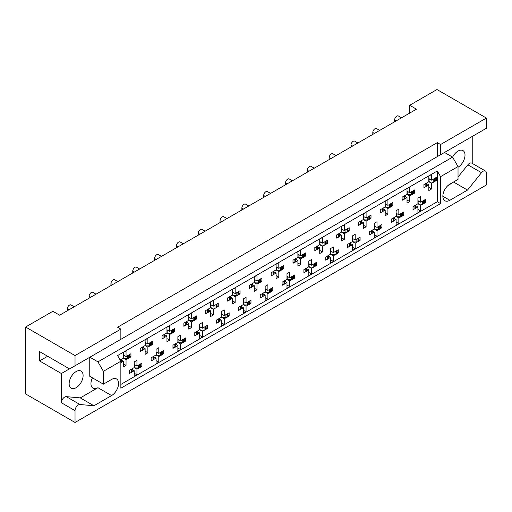 <?xml version="1.0" encoding="UTF-8"?>
<svg xmlns="http://www.w3.org/2000/svg" width="512" height="512" viewBox="0 0 512 512"><rect width="100%" height="100%" fill="white"/><g stroke="black" fill="none" stroke-linecap="round" stroke-linejoin="round"><path stroke-width="0.77" d="M117.587 341.203L437.299 156.621L437.299 142.637L117.587 327.219L120.858 329.107L75.027 355.565L75.027 365.773L69.574 368.922L39.565 351.597L39.565 360.922L61.389 373.523L61.389 402.752A4.627 2.675 -60 0 1 64.666 397.082A4.627 2.675 -60 0 1 66.298 396.646L80.282 397.894L97.946 387.699A9.875 5.702 -60 0 1 93.005 388.186A9.875 5.702 -60 0 1 92.442 377.843M61.389 402.752L75.027 410.63A4.627 2.675 -60 0 1 78.304 404.96A4.627 2.675 -60 0 1 79.942 404.518L93.92 405.766L111.584 395.571A9.875 5.702 -60 0 0 118.035 386.867A9.875 5.702 -60 0 0 116.525 378.957A9.875 5.702 -60 0 0 111.584 379.443L103.398 384.166L103.398 371.315L97.946 361.869L452.576 157.126L458.029 166.573L458.029 179.424L449.843 184.154A9.875 5.702 -60 0 0 443.392 192.851A9.875 5.702 -60 0 0 444.909 200.768A9.875 5.702 -60 0 0 449.843 200.282L467.507 190.08L481.491 172.685A4.627 2.675 -60 0 1 483.13 171.238A4.627 2.675 -60 0 1 485.44 171.008A4.627 2.675 -60 0 1 486.4 173.126L486.4 184.973L75.027 422.47L25.6 393.933L25.6 327.027L52.877 311.283L59.642 315.187L416.454 109.184L409.69 105.28L409.69 113.088M458.029 177.03L467.853 164.813A4.627 2.675 -60 0 1 469.485 163.36A4.627 2.675 -60 0 1 471.802 163.13L485.44 171.008M452.608 157.184A9.875 5.702 -60 0 1 458.029 151.078A9.875 5.702 -60 0 1 462.97 150.586A9.875 5.702 -60 0 1 464.48 158.502A9.875 5.702 -60 0 1 458.029 167.206M76.122 371.571A9.875 5.702 -60 0 1 81.056 371.078A9.875 5.702 -60 0 1 82.573 378.995A9.875 5.702 -60 0 1 76.122 387.699A9.875 5.702 -60 0 1 71.181 388.186A9.875 5.702 -60 0 1 69.67 380.275A9.875 5.702 -60 0 1 76.122 371.571M486.4 118.067L440.57 144.525L440.57 154.733L486.4 128.269L486.4 118.067L436.973 89.53L409.69 105.28M472.762 163.686L472.762 136.147M75.027 365.773L120.858 339.315L120.858 329.107M437.299 156.621L440.57 154.733M437.299 142.637L440.57 144.525M424.346 201.811L425.568 202.515L424.262 203.27M415.859 205.728L417.926 206.925L415.77 208.173M414.323 209.005L413.018 209.76L413.018 206.611L417.926 203.776L420.659 205.35L420.659 211.021L417.926 212.595L417.926 206.925M422.816 204.102L420.659 205.35M425.568 202.515L425.568 199.366L420.659 202.202L417.926 200.627M402.522 214.413L403.744 215.117L402.438 215.866M394.035 218.33L396.109 219.526L393.946 220.768M392.499 221.606L391.194 222.362L391.194 219.206L396.109 216.378L398.835 217.952L398.835 223.622L396.109 225.197L396.109 219.526M400.992 216.704L398.835 217.952M403.744 215.117L403.744 211.962L398.835 214.797L396.109 213.222M380.704 227.008L381.92 227.712L380.614 228.467M374.285 225.824L377.011 227.398L381.92 224.563L381.92 227.712M377.011 227.398L377.011 221.728L374.285 223.302L374.285 228.973L369.37 231.808L369.37 234.957L370.675 234.208M372.211 230.925L374.285 232.122L372.122 233.37M374.285 228.973L377.011 230.547L377.011 236.218L374.285 237.792L374.285 232.122M379.168 229.306L377.011 230.547M358.88 239.61L360.096 240.314L358.79 241.069M352.461 238.426L355.187 240L360.096 237.165L360.096 240.314M355.187 240L355.187 234.33L352.461 235.904L352.461 241.574L347.552 244.41L347.552 247.558L348.851 246.803M350.387 243.526L352.461 244.723L350.298 245.971M352.461 241.574L355.187 243.149L355.187 248.819L352.461 250.394L352.461 244.723M357.344 241.901L355.187 243.149M337.056 252.211L338.272 252.915L336.966 253.664M330.637 251.021L333.363 252.595L338.272 249.766L338.272 252.915M333.363 252.595L333.363 246.931L330.637 248.506L330.637 254.176L325.728 257.011L325.728 260.16L327.034 259.405M328.563 256.128L330.637 257.325L328.48 258.566M330.637 254.176L333.363 255.75L333.363 261.421L330.637 262.995L330.637 257.325M335.52 254.502L333.363 255.75M315.232 264.806L316.448 265.51L315.149 266.266M308.813 263.622L311.539 265.197L316.448 262.362L316.448 265.51M311.539 265.197L311.539 259.526L308.813 261.101L308.813 266.771L303.904 269.606L303.904 272.755L305.21 272.006M306.739 268.723L308.813 269.92L306.656 271.168M308.813 266.771L311.539 268.346L311.539 274.016L308.813 275.59L308.813 269.92M313.696 267.104L311.539 268.346M293.408 277.408L294.63 278.112L293.325 278.867M286.989 276.224L289.715 277.798L294.63 274.963L294.63 278.112M289.715 277.798L289.715 272.128L286.989 273.702L286.989 279.373L282.08 282.208L282.08 285.357L283.386 284.602M284.915 281.325L286.989 282.522L284.832 283.77M286.989 279.373L289.715 280.947L289.715 286.618L286.989 288.192L286.989 282.522M291.878 279.699L289.715 280.947M271.584 290.01L272.806 290.714L271.501 291.462M265.165 288.819L267.891 290.4L272.806 287.565L272.806 290.714M267.891 290.4L267.891 284.73L265.165 286.304L265.165 291.974L260.256 294.81L260.256 297.958L261.562 297.203M263.091 293.926L265.165 295.123L263.008 296.371M265.165 291.974L267.891 293.549L267.891 299.219L265.165 300.794L265.165 295.123M270.054 292.301L267.891 293.549M249.76 302.605L250.982 303.309L249.677 304.064M243.341 301.421L246.067 302.995L250.982 300.16L250.982 303.309M246.067 302.995L246.067 297.325L243.341 298.899L243.341 304.57L238.432 307.405L238.432 310.554L239.738 309.805M241.267 306.522L243.341 307.725L241.184 308.966M243.341 304.57L246.067 306.144L246.067 311.814L243.341 313.389L243.341 307.725M248.23 304.902L246.067 306.144M227.936 315.206L229.158 315.91L227.853 316.666M221.517 314.022L224.25 315.597L229.158 312.762L229.158 315.91M224.25 315.597L224.25 309.926L221.517 311.501L221.517 317.171L216.608 320.006L216.608 323.155L217.914 322.4M219.443 319.123L221.517 320.32L219.36 321.568M221.517 317.171L224.25 318.746L224.25 324.416L221.517 325.99L221.517 320.32M226.406 317.498L224.25 318.746M206.112 327.808L207.334 328.512L206.029 329.267M199.693 326.624L202.426 328.198L207.334 325.363L207.334 328.512M202.426 328.198L202.426 322.528L199.693 324.102L199.693 329.773L194.784 332.608L194.784 335.757L196.09 335.002M197.626 331.725L199.693 332.922L197.536 334.17M199.693 329.773L202.426 331.347L202.426 337.018L199.693 338.592L199.693 332.922M204.582 330.099L202.426 331.347M184.288 340.41L185.51 341.114L184.205 341.862M177.875 339.219L180.602 340.794L185.51 337.958L185.51 341.114M180.602 340.794L180.602 335.123L177.875 336.698L177.875 342.368L172.96 345.203L172.96 348.358L174.266 347.603M175.802 344.326L177.875 345.523L175.712 346.765M177.875 342.368L180.602 343.942L180.602 349.613L177.875 351.187L177.875 345.523M182.758 342.701L180.602 343.942M162.47 353.005L163.686 353.709L162.381 354.464M156.051 351.821L158.778 353.395L163.686 350.56L163.686 353.709M158.778 353.395L158.778 347.725L156.051 349.299L156.051 354.97L151.136 357.805L151.136 360.954L152.442 360.198M153.978 356.922L156.051 358.118L153.888 359.366M156.051 354.97L158.778 356.544L158.778 362.214L156.051 363.789L156.051 358.118M160.934 355.296L158.778 356.544M140.646 365.606L141.862 366.31L140.557 367.066M134.227 364.422L136.954 365.997L141.862 363.162L141.862 366.31M136.954 365.997L136.954 360.326L134.227 361.901L134.227 367.571L129.318 370.406L129.318 373.555L130.618 372.8M132.154 369.523L134.227 370.72L132.064 371.968M134.227 367.571L136.954 369.146L136.954 374.816L134.227 376.39L134.227 370.72M139.11 367.898L136.954 369.146M67.283 310.778L67.283 308.883A3.085 1.779 -60 0 1 69.466 305.107A3.085 1.779 -60 0 1 71.008 304.954L74.189 306.79M89.107 298.176L89.107 296.288A3.085 1.779 -60 0 1 91.29 292.506A3.085 1.779 -60 0 1 92.832 292.352L96.013 294.189M110.931 285.574L110.931 283.686A3.085 1.779 -60 0 1 113.114 279.91A3.085 1.779 -60 0 1 114.656 279.757L117.837 281.587M132.755 272.979L132.755 271.085A3.085 1.779 -60 0 1 134.938 267.309A3.085 1.779 -60 0 1 136.48 267.155L139.661 268.992M154.573 260.378L154.573 258.49A3.085 1.779 -60 0 1 156.755 254.707A3.085 1.779 -60 0 1 158.304 254.554L161.478 256.39M176.397 247.776L176.397 245.888A3.085 1.779 -60 0 1 178.579 242.106A3.085 1.779 -60 0 1 180.128 241.958L183.302 243.789M198.221 235.181L198.221 233.286A3.085 1.779 -60 0 1 200.403 229.51A3.085 1.779 -60 0 1 201.946 229.357L205.126 231.194M220.045 222.579L220.045 220.691A3.085 1.779 -60 0 1 222.227 216.909A3.085 1.779 -60 0 1 223.77 216.755L226.95 218.592M241.869 209.978L241.869 208.09A3.085 1.779 -60 0 1 244.051 204.307A3.085 1.779 -60 0 1 245.594 204.16L248.774 205.99M263.693 197.382L263.693 195.488A3.085 1.779 -60 0 1 265.875 191.712A3.085 1.779 -60 0 1 267.418 191.558L270.598 193.395M285.517 184.781L285.517 182.893A3.085 1.779 -60 0 1 287.699 179.11A3.085 1.779 -60 0 1 289.242 178.957L292.422 180.794M307.341 172.179L307.341 170.291A3.085 1.779 -60 0 1 309.523 166.509A3.085 1.779 -60 0 1 311.066 166.355L314.246 168.192M329.165 159.584L329.165 157.69A3.085 1.779 -60 0 1 331.347 153.914A3.085 1.779 -60 0 1 332.89 153.76L336.07 155.597M350.989 146.982L350.989 145.094A3.085 1.779 -60 0 1 353.171 141.312A3.085 1.779 -60 0 1 354.714 141.158L357.894 142.995M372.806 134.381L372.806 132.493A3.085 1.779 -60 0 1 374.989 128.71A3.085 1.779 -60 0 1 376.538 128.557L379.712 130.394M394.63 121.779L394.63 119.891A3.085 1.779 -60 0 1 396.813 116.115A3.085 1.779 -60 0 1 398.355 115.962L401.536 117.798M435.258 179.763L436.48 180.467L435.174 181.216M426.765 183.68L428.838 184.877L426.682 186.125M425.235 186.957L423.93 187.712L423.93 184.563L428.838 181.728L431.571 183.302L431.571 188.973L428.838 190.547L428.838 184.877M433.728 182.054L431.571 183.302M436.48 180.467L436.48 177.318L431.571 180.154L428.838 178.573M413.434 192.358L414.656 193.062L413.35 193.818M404.947 196.275L407.014 197.472L404.858 198.72M403.411 199.558L402.106 200.307L402.106 197.158L407.014 194.323L409.747 195.898L409.747 201.568L407.014 203.142L407.014 197.472M411.904 194.656L409.747 195.898M414.656 193.062L414.656 189.914L409.747 192.749L407.014 191.174M391.616 204.96L392.832 205.664L391.526 206.419M385.197 203.776L387.923 205.35L392.832 202.515L392.832 205.664M387.923 205.35L387.923 199.68L385.197 201.254L385.197 206.925L380.282 209.76L380.282 212.909L381.587 212.154M383.123 208.877L385.197 210.074L383.034 211.322M385.197 206.925L387.923 208.499L387.923 214.17L385.197 215.744L385.197 210.074M390.08 207.251L387.923 208.499M369.792 217.562L371.008 218.266L369.702 219.021M363.373 216.371L366.099 217.952L371.008 215.117L371.008 218.266M366.099 217.952L366.099 212.282L363.373 213.856L363.373 219.526L358.458 222.362L358.458 225.51L359.763 224.755M361.299 221.478L363.373 222.675L361.21 223.923M363.373 219.526L366.099 221.101L366.099 226.771L363.373 228.346L363.373 222.675M368.256 219.853L366.099 221.101M347.968 230.157L349.184 230.861L347.878 231.616M341.549 228.973L344.275 230.547L349.184 227.712L349.184 230.861M344.275 230.547L344.275 224.877L341.549 226.451L341.549 232.122L336.64 234.957L336.64 238.106L337.939 237.357M339.475 234.074L341.549 235.277L339.392 236.518M341.549 232.122L344.275 233.696L344.275 239.366L341.549 240.941L341.549 235.277M346.432 232.454L344.275 233.696M326.144 242.758L327.36 243.462L326.054 244.218M319.725 241.574L322.451 243.149L327.36 240.314L327.36 243.462M322.451 243.149L322.451 237.478L319.725 239.053L319.725 244.723L314.816 247.558L314.816 250.707L316.122 249.952M317.651 246.675L319.725 247.872L317.568 249.12M319.725 244.723L322.451 246.298L322.451 251.968L319.725 253.542L319.725 247.872M324.608 245.05L322.451 246.298M304.32 255.36L305.536 256.064L304.237 256.819M297.901 254.176L300.627 255.75L305.536 252.915L305.536 256.064M300.627 255.75L300.627 250.08L297.901 251.654L297.901 257.325L292.992 260.16L292.992 263.309L294.298 262.554M295.827 259.277L297.901 260.474L295.744 261.722M297.901 257.325L300.627 258.899L300.627 264.57L297.901 266.144L297.901 260.474M302.79 257.651L300.627 258.899M282.496 267.962L283.718 268.666L282.413 269.414M276.077 266.771L278.803 268.346L283.718 265.51L283.718 268.666M278.803 268.346L278.803 262.675L276.077 264.25L276.077 269.92L271.168 272.755L271.168 275.91L272.474 275.155M274.003 271.878L276.077 273.075L273.92 274.317M276.077 269.92L278.803 271.494L278.803 277.165L276.077 278.746L276.077 273.075M280.966 270.253L278.803 271.494M260.672 280.557L261.894 281.261L260.589 282.016M254.253 279.373L256.979 280.947L261.894 278.112L261.894 281.261M256.979 280.947L256.979 275.277L254.253 276.851L254.253 282.522L249.344 285.357L249.344 288.506L250.65 287.757M252.179 284.474L254.253 285.67L252.096 286.918M254.253 282.522L256.979 284.096L256.979 289.766L254.253 291.341L254.253 285.67M259.142 282.848L256.979 284.096M238.848 293.158L240.07 293.862L238.765 294.618M232.429 291.974L235.162 293.549L240.07 290.714L240.07 293.862M235.162 293.549L235.162 287.878L232.429 289.453L232.429 295.123L227.52 297.958L227.52 301.107L228.826 300.352M230.355 297.075L232.429 298.272L230.272 299.52M232.429 295.123L235.162 296.698L235.162 302.368L232.429 303.942L232.429 298.272M237.318 295.45L235.162 296.698M217.024 305.76L218.246 306.464L216.941 307.213M210.605 304.57L213.338 306.144L218.246 303.309L218.246 306.464M213.338 306.144L213.338 300.474L210.605 302.054L210.605 307.718L205.696 310.554L205.696 313.709L207.002 312.954M208.531 309.677L210.605 310.874L208.448 312.115M210.605 307.718L213.338 309.299L213.338 314.963L210.605 316.544L210.605 310.874M215.494 308.051L213.338 309.299M195.2 318.355L196.422 319.059L195.117 319.814M188.787 317.171L191.514 318.746L196.422 315.91L196.422 319.059M191.514 318.746L191.514 313.075L188.787 314.65L188.787 320.32L183.872 323.155L183.872 326.304L185.178 325.555M186.714 322.272L188.787 323.469L186.624 324.717M188.787 320.32L191.514 321.894L191.514 327.565L188.787 329.139L188.787 323.469M193.67 320.653L191.514 321.894M173.382 330.957L174.598 331.661L173.293 332.416M166.963 329.773L169.69 331.347L174.598 328.512L174.598 331.661M169.69 331.347L169.69 325.677L166.963 327.251L166.963 332.922L162.048 335.757L162.048 338.906L163.354 338.15M164.89 334.874L166.963 336.07L164.8 337.318M166.963 332.922L169.69 334.496L169.69 340.166L166.963 341.741L166.963 336.07M171.846 333.248L169.69 334.496M151.558 343.558L152.774 344.262L151.469 345.011M145.139 342.368L147.866 343.942L152.774 341.107L152.774 344.262M147.866 343.942L147.866 338.278L145.139 339.853L145.139 345.523L140.224 348.352L140.224 351.507L141.53 350.752M143.066 347.475L145.139 348.672L142.976 349.914M145.139 345.523L147.866 347.098L147.866 352.768L145.139 354.342L145.139 348.672M150.022 345.85L147.866 347.098M129.734 356.154L130.95 356.858L129.645 357.613M123.315 354.97L126.042 356.544L130.95 353.709L130.95 356.858M126.042 356.544L126.042 350.874L123.315 352.448L123.315 358.118L120.122 359.962M121.242 360.07L123.315 361.267L121.158 362.515M123.315 358.118L126.042 359.693L126.042 365.363L123.315 366.938L123.315 361.267M128.198 358.451L126.042 359.693M458.029 166.573L440.57 176.653L437.299 170.982L117.587 355.571L120.858 361.235L103.398 371.315M437.299 170.982L437.299 201.728L120.858 384.422M431.571 180.154L431.571 174.483L428.838 176.058L428.838 181.728M420.659 202.202L420.659 196.531L417.926 198.106L417.926 203.776M409.747 192.749L409.747 187.078L407.014 188.653L407.014 194.323M398.835 214.797L398.835 209.133L396.109 210.707L396.109 216.378M75.027 355.565L25.6 327.027M75.027 410.63L75.027 422.47M440.57 176.653L440.57 203.616L120.858 388.205L120.858 361.235M437.299 201.728L440.57 203.616M428.838 187.398L431.571 188.973M417.926 209.446L420.659 211.021M407.014 199.994L409.747 201.568M385.197 212.595L387.923 214.17M363.373 225.197L366.099 226.771M341.549 237.792L344.275 239.366M319.725 250.394L322.451 251.968M297.901 262.995L300.627 264.57M276.077 275.59L278.803 277.165M254.253 288.192L256.979 289.766M232.429 300.794L235.162 302.368M210.605 313.389L213.338 314.963M188.787 325.99L191.514 327.565M166.963 338.592L169.69 340.166M145.139 351.187L147.866 352.768M123.315 363.789L126.042 365.363M396.109 222.042L398.835 223.622M374.285 234.643L377.011 236.218M352.461 247.245L355.187 248.819M330.637 259.846L333.363 261.421M308.813 272.442L311.539 274.016M286.989 285.043L289.715 286.618M265.165 297.645L267.891 299.219M243.341 310.24L246.067 311.814M221.517 322.842L224.25 324.416M199.693 335.443L202.426 337.018M177.875 348.038L180.602 349.613M156.051 360.64L158.778 362.214M134.227 373.242L136.954 374.816M69.466 368.858L61.389 373.523M89.869 357.203L97.946 361.869M444.499 152.461L452.576 157.126M39.565 360.922L47.642 356.262M447.731 185.747L454.438 181.504M453.869 182.208L467.507 190.08M103.398 384.166L89.76 376.294L89.76 357.267M80.282 397.894L93.92 405.766M433.728 178.906A1.542 0.89 0 0 0 434.31 178.694L434.81 178.406A1.542 0.89 0 0 0 435.174 178.067M434.31 178.694L434.31 181.843L434.81 181.555L434.81 178.406M425.235 183.808A1.542 0.89 0 0 0 425.818 183.597L425.818 186.746L426.317 186.458L426.317 183.309A1.542 0.89 0 0 0 426.682 182.97M425.818 183.597L426.317 183.309M434.31 181.843A1.542 0.89 180 0 1 433.222 182.106L430.042 182.106L428.838 181.408M426.765 182.925L426.765 185.83A1.542 0.89 180 0 1 426.317 186.458M425.818 186.746A1.542 0.89 180 0 1 423.93 186.88M435.258 178.022L435.258 180.928A1.542 0.89 180 0 1 434.81 181.555M429.766 179.11L428.838 179.629M422.816 200.954A1.542 0.89 0 0 0 423.398 200.742L423.898 200.454A1.542 0.89 0 0 0 424.262 200.122M423.398 200.742L423.398 203.891L423.898 203.603L423.898 200.454M414.323 205.856A1.542 0.89 0 0 0 414.906 205.645L414.906 208.794L415.405 208.506L415.405 205.357A1.542 0.89 0 0 0 415.77 205.024M414.906 205.645L415.405 205.357M423.398 203.891A1.542 0.89 180 0 1 422.31 204.154L419.13 204.154L417.926 203.462M415.859 204.973L415.859 207.878A1.542 0.89 180 0 1 415.405 208.506M414.906 208.794A1.542 0.89 180 0 1 413.018 208.928M424.346 200.07L424.346 202.976A1.542 0.89 180 0 1 423.898 203.603M418.854 201.158L417.926 201.683M411.904 191.501A1.542 0.89 0 0 0 412.486 191.29L412.986 191.008A1.542 0.89 0 0 0 413.35 190.669M412.486 191.29L412.486 194.445L412.986 194.157L412.986 191.008M403.411 196.41A1.542 0.89 0 0 0 404 196.192L404 199.347L404.493 199.059L404.493 195.91A1.542 0.89 0 0 0 404.858 195.571M404 196.192L404.493 195.91M412.486 194.445A1.542 0.89 180 0 1 411.398 194.701L408.218 194.701L407.014 194.01M404.947 195.52L404.947 198.432A1.542 0.89 180 0 1 404.493 199.059M404 199.347A1.542 0.89 180 0 1 402.106 199.475M413.434 190.618L413.434 193.523A1.542 0.89 180 0 1 412.986 194.157M407.942 191.712L407.014 192.23M390.08 204.102A1.542 0.89 0 0 0 390.662 203.891L391.162 203.603A1.542 0.89 0 0 0 391.526 203.27M390.662 203.891L390.662 207.04L391.162 206.758L391.162 203.603M381.587 209.005A1.542 0.89 0 0 0 382.176 208.794L382.176 211.942L382.669 211.661L382.669 208.506A1.542 0.89 0 0 0 383.034 208.173M382.176 208.794L382.669 208.506M390.662 207.04A1.542 0.89 180 0 1 389.574 207.302L386.394 207.302L385.197 206.611M383.123 208.122L383.123 211.027A1.542 0.89 180 0 1 382.669 211.661M382.176 211.942A1.542 0.89 180 0 1 380.282 212.077M391.616 203.219L391.616 206.125A1.542 0.89 180 0 1 391.162 206.758M386.125 204.307L385.197 204.832M368.256 216.704A1.542 0.89 0 0 0 368.845 216.493L369.338 216.205A1.542 0.89 0 0 0 369.702 215.866M368.845 216.493L368.845 219.642L369.338 219.354L369.338 216.205M359.763 221.606A1.542 0.89 0 0 0 360.352 221.395L360.352 224.544L360.845 224.256L360.845 221.107A1.542 0.89 0 0 0 361.21 220.768M360.352 221.395L360.845 221.107M368.845 219.642A1.542 0.89 180 0 1 367.75 219.904L364.57 219.904L363.373 219.206M361.299 220.723L361.299 223.629A1.542 0.89 180 0 1 360.845 224.256M360.352 224.544A1.542 0.89 180 0 1 358.458 224.678M369.792 215.821L369.792 218.726A1.542 0.89 180 0 1 369.338 219.354M364.301 216.909L363.373 217.427M346.432 229.306A1.542 0.89 0 0 0 347.021 229.088L347.514 228.806A1.542 0.89 0 0 0 347.878 228.467M347.021 229.088L347.021 232.243L347.514 231.955L347.514 228.806M337.939 234.208A1.542 0.89 0 0 0 338.528 233.997L338.528 237.146L339.021 236.858L339.021 233.709A1.542 0.89 0 0 0 339.392 233.37M338.528 233.997L339.021 233.709M347.021 232.243A1.542 0.89 180 0 1 345.926 232.499L342.746 232.499L341.549 231.808M339.475 233.318L339.475 236.23A1.542 0.89 180 0 1 339.021 236.858M338.528 237.146A1.542 0.89 180 0 1 336.64 237.274M347.968 228.416L347.968 231.328A1.542 0.89 180 0 1 347.514 231.955M342.477 229.51L341.549 230.029M324.608 241.901A1.542 0.89 0 0 0 325.197 241.69L325.69 241.402A1.542 0.89 0 0 0 326.054 241.069M325.197 241.69L325.197 244.838L325.69 244.557L325.69 241.402M316.122 246.803A1.542 0.89 0 0 0 316.704 246.592L316.704 249.741L317.197 249.459L317.197 246.31A1.542 0.89 0 0 0 317.568 245.971M316.704 246.592L317.197 246.31M325.197 244.838A1.542 0.89 180 0 1 324.102 245.101L320.922 245.101L319.725 244.41M317.651 245.92L317.651 248.826A1.542 0.89 180 0 1 317.197 249.459M316.704 249.741A1.542 0.89 180 0 1 314.816 249.875M326.144 241.018L326.144 243.923A1.542 0.89 180 0 1 325.69 244.557M320.653 242.112L319.725 242.63M302.79 254.502A1.542 0.89 0 0 0 303.373 254.291L303.866 254.003A1.542 0.89 0 0 0 304.237 253.664M303.373 254.291L303.373 257.44L303.866 257.152L303.866 254.003M294.298 259.405A1.542 0.89 0 0 0 294.88 259.194L294.88 262.342L295.373 262.054L295.373 258.906A1.542 0.89 0 0 0 295.744 258.566M294.88 259.194L295.373 258.906M303.373 257.44A1.542 0.89 180 0 1 302.278 257.702L299.104 257.702L297.901 257.011M295.827 258.522L295.827 261.427A1.542 0.89 180 0 1 295.373 262.054M294.88 262.342A1.542 0.89 180 0 1 292.992 262.477M304.32 253.619L304.32 256.525A1.542 0.89 180 0 1 303.866 257.152M298.829 254.707L297.901 255.226M280.966 267.104A1.542 0.89 0 0 0 281.549 266.893L282.042 266.605A1.542 0.89 0 0 0 282.413 266.266M281.549 266.893L281.549 270.042L282.042 269.754L282.042 266.605M272.474 272.006A1.542 0.89 0 0 0 273.056 271.795L273.056 274.944L273.555 274.656L273.555 271.507A1.542 0.89 0 0 0 273.92 271.168M273.056 271.795L273.555 271.507M281.549 270.042A1.542 0.89 180 0 1 280.461 270.298L277.28 270.298L276.077 269.606M274.003 271.117L274.003 274.029A1.542 0.89 180 0 1 273.555 274.656M273.056 274.944A1.542 0.89 180 0 1 271.168 275.072M282.496 266.214L282.496 269.126A1.542 0.89 180 0 1 282.042 269.754M277.005 267.309L276.077 267.827M259.142 279.699A1.542 0.89 0 0 0 259.725 279.488L260.224 279.206A1.542 0.89 0 0 0 260.589 278.867M259.725 279.488L259.725 282.637L260.224 282.355L260.224 279.206M250.65 284.602A1.542 0.89 0 0 0 251.232 284.39L251.232 287.539L251.731 287.258L251.731 284.109A1.542 0.89 0 0 0 252.096 283.77M251.232 284.39L251.731 284.109M259.725 282.637A1.542 0.89 180 0 1 258.637 282.899L255.456 282.899L254.253 282.208M252.179 283.718L252.179 286.624A1.542 0.89 180 0 1 251.731 287.258M251.232 287.539A1.542 0.89 180 0 1 249.344 287.674M260.672 278.816L260.672 281.722A1.542 0.89 180 0 1 260.224 282.355M255.181 279.91L254.253 280.429M400.992 213.555A1.542 0.89 0 0 0 401.574 213.344L402.074 213.056A1.542 0.89 0 0 0 402.438 212.717M401.574 213.344L401.574 216.493L402.074 216.205L402.074 213.056M392.499 218.458A1.542 0.89 0 0 0 393.088 218.246L393.088 221.395L393.581 221.107L393.581 217.958A1.542 0.89 0 0 0 393.946 217.619M393.088 218.246L393.581 217.958M401.574 216.493A1.542 0.89 180 0 1 400.486 216.755L397.306 216.755L396.109 216.058M394.035 217.574L394.035 220.48A1.542 0.89 180 0 1 393.581 221.107M393.088 221.395A1.542 0.89 180 0 1 391.194 221.53M402.522 212.666L402.522 215.578A1.542 0.89 180 0 1 402.074 216.205M397.03 213.76L396.109 214.278M379.168 226.15A1.542 0.89 0 0 0 379.757 225.939L380.25 225.658A1.542 0.89 0 0 0 380.614 225.318M379.757 225.939L379.757 229.088L380.25 228.806L380.25 225.658M370.675 231.053A1.542 0.89 0 0 0 371.264 230.842L371.264 233.997L371.757 233.709L371.757 230.56A1.542 0.89 0 0 0 372.122 230.221M371.264 230.842L371.757 230.56M379.757 229.088A1.542 0.89 180 0 1 378.662 229.35L375.482 229.35L374.285 228.659M372.211 230.17L372.211 233.075A1.542 0.89 180 0 1 371.757 233.709M371.264 233.997A1.542 0.89 180 0 1 369.37 234.125M380.704 225.267L380.704 228.173A1.542 0.89 180 0 1 380.25 228.806M375.213 226.362L374.285 226.88M357.344 238.752A1.542 0.89 0 0 0 357.933 238.541L358.426 238.253A1.542 0.89 0 0 0 358.79 237.92M357.933 238.541L357.933 241.69L358.426 241.402L358.426 238.253M348.851 243.654A1.542 0.89 0 0 0 349.44 243.443L349.44 246.592L349.933 246.31L349.933 243.155A1.542 0.89 0 0 0 350.298 242.822M349.44 243.443L349.933 243.155M357.933 241.69A1.542 0.89 180 0 1 356.838 241.952L353.658 241.952L352.461 241.261M350.387 242.771L350.387 245.677A1.542 0.89 180 0 1 349.933 246.31M349.44 246.592A1.542 0.89 180 0 1 347.552 246.726M358.88 237.869L358.88 240.774A1.542 0.89 180 0 1 358.426 241.402M353.389 238.957L352.461 239.482M335.52 251.354A1.542 0.89 0 0 0 336.109 251.142L336.602 250.854A1.542 0.89 0 0 0 336.966 250.515M336.109 251.142L336.109 254.291L336.602 254.003L336.602 250.854M327.034 256.256A1.542 0.89 0 0 0 327.616 256.045L327.616 259.194L328.109 258.906L328.109 255.757A1.542 0.89 0 0 0 328.48 255.418M327.616 256.045L328.109 255.757M336.109 254.291A1.542 0.89 180 0 1 335.014 254.554L331.834 254.554L330.637 253.856M328.563 255.373L328.563 258.278A1.542 0.89 180 0 1 328.109 258.906M327.616 259.194A1.542 0.89 180 0 1 325.728 259.328M337.056 250.47L337.056 253.376A1.542 0.89 180 0 1 336.602 254.003M331.565 251.558L330.637 252.077M313.696 263.949A1.542 0.89 0 0 0 314.285 263.738L314.778 263.456A1.542 0.89 0 0 0 315.149 263.117M314.285 263.738L314.285 266.893L314.778 266.605L314.778 263.456M305.21 268.858A1.542 0.89 0 0 0 305.792 268.64L305.792 271.795L306.285 271.507L306.285 268.358A1.542 0.89 0 0 0 306.656 268.019M305.792 268.64L306.285 268.358M314.285 266.893A1.542 0.89 180 0 1 313.19 267.149L310.01 267.149L308.813 266.458M306.739 267.968L306.739 270.874A1.542 0.89 180 0 1 306.285 271.507M305.792 271.795A1.542 0.89 180 0 1 303.904 271.923M315.232 263.066L315.232 265.971A1.542 0.89 180 0 1 314.778 266.605M309.741 264.16L308.813 264.678M291.878 276.55A1.542 0.89 0 0 0 292.461 276.339L292.954 276.051A1.542 0.89 0 0 0 293.325 275.718M292.461 276.339L292.461 279.488L292.954 279.206L292.954 276.051M283.386 281.453A1.542 0.89 0 0 0 283.968 281.242L283.968 284.39L284.461 284.109L284.461 280.954A1.542 0.89 0 0 0 284.832 280.621M283.968 281.242L284.461 280.954M292.461 279.488A1.542 0.89 180 0 1 291.366 279.75L288.192 279.75L286.989 279.059M284.915 280.57L284.915 283.475A1.542 0.89 180 0 1 284.461 284.109M283.968 284.39A1.542 0.89 180 0 1 282.08 284.525M293.408 275.667L293.408 278.573A1.542 0.89 180 0 1 292.954 279.206M287.917 276.755L286.989 277.28M270.054 289.152A1.542 0.89 0 0 0 270.637 288.941L271.13 288.653A1.542 0.89 0 0 0 271.501 288.314M270.637 288.941L270.637 292.09L271.13 291.802L271.13 288.653M261.562 294.054A1.542 0.89 0 0 0 262.144 293.843L262.144 296.992L262.643 296.704L262.643 293.555A1.542 0.89 0 0 0 263.008 293.216M262.144 293.843L262.643 293.555M270.637 292.09A1.542 0.89 180 0 1 269.549 292.352L266.368 292.352L265.165 291.654M263.091 293.171L263.091 296.077A1.542 0.89 180 0 1 262.643 296.704M262.144 296.992A1.542 0.89 180 0 1 260.256 297.126M271.584 288.269L271.584 291.174A1.542 0.89 180 0 1 271.13 291.802M266.093 289.357L265.165 289.875M237.318 292.301A1.542 0.89 0 0 0 237.901 292.09L238.4 291.802A1.542 0.89 0 0 0 238.765 291.462M237.901 292.09L237.901 295.238L238.4 294.95L238.4 291.802M228.826 297.203A1.542 0.89 0 0 0 229.408 296.992L229.408 300.141L229.907 299.853L229.907 296.704A1.542 0.89 0 0 0 230.272 296.371M229.408 296.992L229.907 296.704M237.901 295.238A1.542 0.89 180 0 1 236.813 295.501L233.632 295.501L232.429 294.81M230.355 296.32L230.355 299.226A1.542 0.89 180 0 1 229.907 299.853M229.408 300.141A1.542 0.89 180 0 1 227.52 300.275M238.848 291.418L238.848 294.323A1.542 0.89 180 0 1 238.4 294.95M233.357 292.506L232.429 293.03M215.494 304.902A1.542 0.89 0 0 0 216.077 304.691L216.576 304.403A1.542 0.89 0 0 0 216.941 304.064M216.077 304.691L216.077 307.84L216.576 307.552L216.576 304.403M207.002 309.805A1.542 0.89 0 0 0 207.584 309.594L207.584 312.742L208.083 312.454L208.083 309.306A1.542 0.89 0 0 0 208.448 308.966M207.584 309.594L208.083 309.306M216.077 307.84A1.542 0.89 180 0 1 214.989 308.102L211.808 308.102L210.605 307.405M208.531 308.915L208.531 311.827A1.542 0.89 180 0 1 208.083 312.454M207.584 312.742A1.542 0.89 180 0 1 205.696 312.877M217.024 304.013L217.024 306.925A1.542 0.89 180 0 1 216.576 307.552M211.533 305.107L210.605 305.626M193.67 317.498A1.542 0.89 0 0 0 194.253 317.286L194.752 317.005A1.542 0.89 0 0 0 195.117 316.666M194.253 317.286L194.253 320.435L194.752 320.154L194.752 317.005M185.178 322.4A1.542 0.89 0 0 0 185.766 322.189L185.766 325.344L186.259 325.056L186.259 321.907A1.542 0.89 0 0 0 186.624 321.568M185.766 322.189L186.259 321.907M194.253 320.435A1.542 0.89 180 0 1 193.165 320.698L189.984 320.698L188.787 320.006M186.714 321.517L186.714 324.422A1.542 0.89 180 0 1 186.259 325.056M185.766 325.344A1.542 0.89 180 0 1 183.872 325.472M195.2 316.614L195.2 319.52A1.542 0.89 180 0 1 194.752 320.154M189.709 317.709L188.787 318.227M248.23 301.754A1.542 0.89 0 0 0 248.813 301.536L249.312 301.254A1.542 0.89 0 0 0 249.677 300.915M248.813 301.536L248.813 304.691L249.312 304.403L249.312 301.254M239.738 306.656A1.542 0.89 0 0 0 240.32 306.438L240.32 309.594L240.819 309.306L240.819 306.157A1.542 0.89 0 0 0 241.184 305.818M240.32 306.438L240.819 306.157M248.813 304.691A1.542 0.89 180 0 1 247.725 304.947L244.544 304.947L243.341 304.256M241.267 305.766L241.267 308.678A1.542 0.89 180 0 1 240.819 309.306M240.32 309.594A1.542 0.89 180 0 1 238.432 309.722M249.76 300.864L249.76 303.77A1.542 0.89 180 0 1 249.312 304.403M244.269 301.958L243.341 302.477M226.406 314.349A1.542 0.89 0 0 0 226.989 314.138L227.488 313.85A1.542 0.89 0 0 0 227.853 313.517M226.989 314.138L226.989 317.286L227.488 317.005L227.488 313.85M217.914 319.251A1.542 0.89 0 0 0 218.496 319.04L218.496 322.189L218.995 321.907L218.995 318.752A1.542 0.89 0 0 0 219.36 318.419M218.496 319.04L218.995 318.752M226.989 317.286A1.542 0.89 180 0 1 225.901 317.549L222.72 317.549L221.517 316.858M219.443 318.368L219.443 321.274A1.542 0.89 180 0 1 218.995 321.907M218.496 322.189A1.542 0.89 180 0 1 216.608 322.323M227.936 313.466L227.936 316.371A1.542 0.89 180 0 1 227.488 317.005M222.445 314.56L221.517 315.078M204.582 326.95A1.542 0.89 0 0 0 205.165 326.739L205.664 326.451A1.542 0.89 0 0 0 206.029 326.112M205.165 326.739L205.165 329.888L205.664 329.6L205.664 326.451M196.09 331.853A1.542 0.89 0 0 0 196.672 331.642L196.672 334.79L197.171 334.502L197.171 331.354A1.542 0.89 0 0 0 197.536 331.014M196.672 331.642L197.171 331.354M205.165 329.888A1.542 0.89 180 0 1 204.077 330.15L200.896 330.15L199.693 329.453M197.626 330.97L197.626 333.875A1.542 0.89 180 0 1 197.171 334.502M196.672 334.79A1.542 0.89 180 0 1 194.784 334.925M206.112 326.067L206.112 328.973A1.542 0.89 180 0 1 205.664 329.6M200.621 327.155L199.693 327.674M171.846 330.099A1.542 0.89 0 0 0 172.435 329.888L172.928 329.6A1.542 0.89 0 0 0 173.293 329.267M172.435 329.888L172.435 333.037L172.928 332.749L172.928 329.6M163.354 335.002A1.542 0.89 0 0 0 163.942 334.79L163.942 337.939L164.435 337.651L164.435 334.502A1.542 0.89 0 0 0 164.8 334.17M163.942 334.79L164.435 334.502M172.435 333.037A1.542 0.89 180 0 1 171.341 333.299L168.16 333.299L166.963 332.608M164.89 334.118L164.89 337.024A1.542 0.89 180 0 1 164.435 337.651M163.942 337.939A1.542 0.89 180 0 1 162.048 338.074M173.382 329.216L173.382 332.122A1.542 0.89 180 0 1 172.928 332.749M167.891 330.304L166.963 330.829M150.022 342.701A1.542 0.89 0 0 0 150.611 342.49L151.104 342.202A1.542 0.89 0 0 0 151.469 341.862M150.611 342.49L150.611 345.638L151.104 345.35L151.104 342.202M141.53 347.603A1.542 0.89 0 0 0 142.118 347.392L142.118 350.541L142.611 350.253L142.611 347.104A1.542 0.89 0 0 0 142.976 346.765M142.118 347.392L142.611 347.104M150.611 345.638A1.542 0.89 180 0 1 149.517 345.901L146.336 345.901L145.139 345.203M143.066 346.72L143.066 349.626A1.542 0.89 180 0 1 142.611 350.253M142.118 350.541A1.542 0.89 180 0 1 140.224 350.675M151.558 341.811L151.558 344.723A1.542 0.89 180 0 1 151.104 345.35M146.067 342.906L145.139 343.424M128.198 355.296A1.542 0.89 0 0 0 128.787 355.085L129.28 354.803A1.542 0.89 0 0 0 129.645 354.464M128.787 355.085L128.787 358.24L129.28 357.952L129.28 354.803M120.173 360.051A1.542 0.89 0 0 0 120.294 359.987L120.787 359.706A1.542 0.89 0 0 0 121.158 359.366M128.787 358.24A1.542 0.89 180 0 1 127.693 358.496L124.512 358.496L123.315 357.805M121.242 359.315L121.242 362.221A1.542 0.89 180 0 1 120.858 362.81M129.734 354.413L129.734 357.318A1.542 0.89 180 0 1 129.28 357.952M124.243 355.507L123.315 356.026M182.758 339.552A1.542 0.89 0 0 0 183.341 339.341L183.84 339.053A1.542 0.89 0 0 0 184.205 338.714M183.341 339.341L183.341 342.49L183.84 342.202L183.84 339.053M174.266 344.454A1.542 0.89 0 0 0 174.854 344.243L174.854 347.392L175.347 347.104L175.347 343.955A1.542 0.89 0 0 0 175.712 343.616M174.854 344.243L175.347 343.955M183.341 342.49A1.542 0.89 180 0 1 182.253 342.746L179.072 342.746L177.875 342.054M175.802 343.565L175.802 346.477A1.542 0.89 180 0 1 175.347 347.104M174.854 347.392A1.542 0.89 180 0 1 172.96 347.52M184.288 338.662L184.288 341.574A1.542 0.89 180 0 1 183.84 342.202M178.797 339.757L177.875 340.275M160.934 352.147A1.542 0.89 0 0 0 161.523 351.936L162.016 351.648A1.542 0.89 0 0 0 162.381 351.315M161.523 351.936L161.523 355.085L162.016 354.803L162.016 351.648M152.442 357.05A1.542 0.89 0 0 0 153.03 356.838L153.03 359.987L153.523 359.706L153.523 356.557A1.542 0.89 0 0 0 153.888 356.218M153.03 356.838L153.523 356.557M161.523 355.085A1.542 0.89 180 0 1 160.429 355.347L157.248 355.347L156.051 354.656M153.978 356.166L153.978 359.072A1.542 0.89 180 0 1 153.523 359.706M153.03 359.987A1.542 0.89 180 0 1 151.136 360.122M162.47 351.264L162.47 354.17A1.542 0.89 180 0 1 162.016 354.803M156.979 352.358L156.051 352.877M139.11 364.749A1.542 0.89 0 0 0 139.699 364.538L140.192 364.25A1.542 0.89 0 0 0 140.557 363.91M139.699 364.538L139.699 367.686L140.192 367.398L140.192 364.25M130.618 369.651A1.542 0.89 0 0 0 131.206 369.44L131.206 372.589L131.699 372.301L131.699 369.152A1.542 0.89 0 0 0 132.064 368.813M131.206 369.44L131.699 369.152M139.699 367.686A1.542 0.89 180 0 1 138.605 367.949L135.424 367.949L134.227 367.258M132.154 368.768L132.154 371.674A1.542 0.89 180 0 1 131.699 372.301M131.206 372.589A1.542 0.89 180 0 1 129.318 372.723M140.646 363.866L140.646 366.771A1.542 0.89 180 0 1 140.192 367.398M135.155 364.954L134.227 365.478M66.298 396.646L79.942 404.518M97.946 387.699L111.584 395.571M442.861 196.25L449.843 200.282M396.269 120.838L394.63 119.891M374.445 133.44L372.806 132.493M352.621 146.035L350.989 145.094M330.797 158.637L329.165 157.69M308.979 171.238L307.341 170.291M287.155 183.834L285.517 182.893M265.331 196.435L263.693 195.488M243.507 209.037L241.869 208.09M221.683 221.632L220.045 220.691M199.859 234.234L198.221 233.286M178.035 246.835L176.397 245.888M156.211 259.43L154.573 258.49M134.387 272.032L132.755 271.085M112.563 284.634L110.931 283.686M90.746 297.229L89.107 296.288M68.922 309.83L67.283 308.883M467.853 164.813L481.491 172.685M429.043 179.526L429.043 181.53M433.222 182.106L433.222 179.194M418.131 201.581L418.131 203.578M422.31 204.154L422.31 201.248M407.219 192.128L407.219 194.125M411.398 194.701L411.398 191.795M385.395 204.73L385.395 206.726M389.574 207.302L389.574 204.397M363.571 217.331L363.571 219.328M367.75 219.904L367.75 216.998M341.747 229.926L341.747 231.923M345.926 232.499L345.926 229.594M319.93 242.528L319.93 244.525M324.102 245.101L324.102 242.195M298.106 255.13L298.106 257.126M302.278 257.702L302.278 254.797M276.282 267.725L276.282 269.722M280.461 270.298L280.461 267.392M254.458 280.326L254.458 282.323M258.637 282.899L258.637 279.994M396.307 214.176L396.307 216.179M400.486 216.755L400.486 213.843M374.483 226.778L374.483 228.774M378.662 229.35L378.662 226.445M352.659 239.379L352.659 241.376M356.838 241.952L356.838 239.046M330.842 251.974L330.842 253.978M335.014 254.554L335.014 251.642M309.018 264.576L309.018 266.573M313.19 267.149L313.19 264.243M287.194 277.178L287.194 279.174M291.366 279.75L291.366 276.845M265.37 289.779L265.37 291.776M269.549 292.352L269.549 289.446M232.634 292.928L232.634 294.925M236.813 295.501L236.813 292.595M210.81 305.523L210.81 307.526M214.989 308.102L214.989 305.19M188.986 318.125L188.986 320.122M193.165 320.698L193.165 317.792M243.546 302.374L243.546 304.371M247.725 304.947L247.725 302.042M221.722 314.976L221.722 316.973M225.901 317.549L225.901 314.643M199.898 327.578L199.898 329.574M204.077 330.15L204.077 327.245M167.162 330.726L167.162 332.723M171.341 333.299L171.341 330.394M145.338 343.322L145.338 345.325M149.517 345.901L149.517 342.989M120.787 361.114L120.787 359.706M123.514 355.923L123.514 357.92M127.693 358.496L127.693 355.59M178.074 340.173L178.074 342.17M182.253 342.746L182.253 339.84M156.25 352.774L156.25 354.771M160.429 355.347L160.429 352.442M134.426 365.376L134.426 367.373M138.605 367.949L138.605 365.043"/></g></svg>
